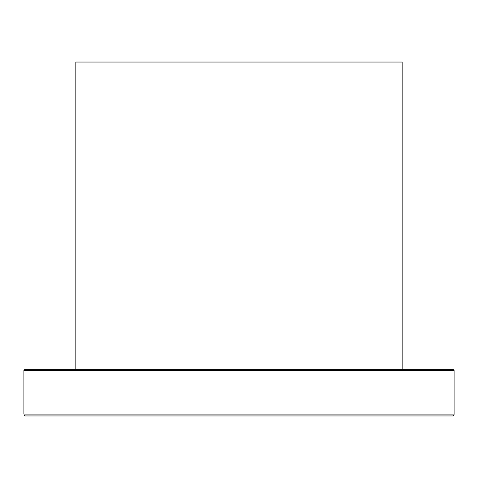 <?xml version="1.0" encoding="UTF-8"?>
<svg xmlns="http://www.w3.org/2000/svg" width="478" height="478" viewBox="0 0 478 478"><rect width="100%" height="100%" fill="white"/><g stroke="black" fill="none" stroke-linecap="round" stroke-linejoin="round"><path stroke-width="0.72" d="M453.042 369.333L24.958 369.333L23.9 370.39L454.1 370.39L453.042 369.333M77.018 369.333L59.212 369.333M58.471 369.333L40.672 369.333M407.137 369.333L400.982 369.333M383.517 369.333L365.712 369.333M452.989 415.956L454.07 414.892C454.112 413.482 454.112 413.482 454.07 414.892L23.93 414.892L25.011 415.956L452.989 415.956M454.1 370.39L454.1 413.906M454.082 414.551L454.07 414.88M52.323 415.956L59.212 415.956M73.349 415.956L94.483 415.956M110.585 415.956L143.03 415.956M160.829 415.956L260.104 415.956M277.903 415.956L317.171 415.956M334.97 415.956L365.712 415.956M369.38 415.956L407.137 415.956M418.788 415.956L419.529 415.956M25.011 415.956L40.672 415.956L24.898 415.95M23.93 414.892C23.888 413.482 23.888 413.482 23.93 414.892C23.888 413.482 23.888 413.482 23.93 414.892M402.177 369.333L402.177 62.044L75.823 62.044L75.823 369.333M23.9 370.39L23.9 413.834"/></g></svg>
